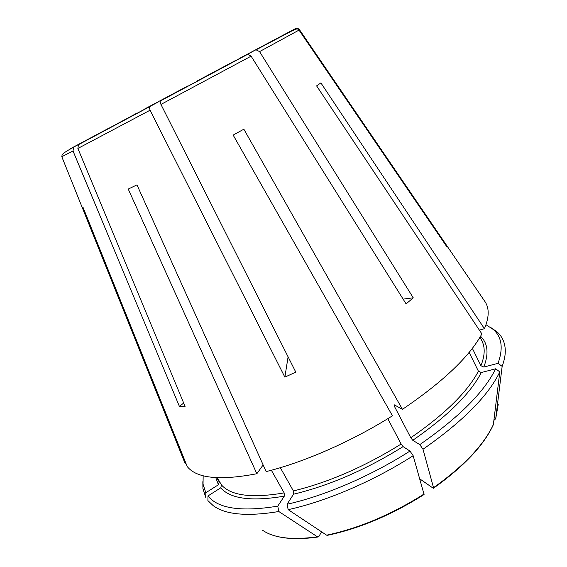 <?xml version="1.0" encoding="UTF-8"?>
<svg xmlns="http://www.w3.org/2000/svg" width="567" height="567" viewBox="0 0 567 567"><rect width="100%" height="100%" fill="white"/><g stroke="black" fill="none" stroke-linecap="round" stroke-linejoin="round"><path stroke-width="0.85" d="M183.68 403.052L179.399 406.397L185.076 406.411L77.885 148.455L150.057 110.225L149.199 106.894L158.966 101.592L79.111 144.224L78.473 144.705L77.885 148.455M74.256 146.796L112.238 126.476L74.256 146.796L73.533 147.377L73.03 150.992L179.399 406.397M108.708 128.255L70.577 148.611L108.708 128.255M445.187 244.327L445.712 244.086L446.789 246.68L299.022 30.108L297.661 28.974L294.705 29.023L228.352 64.518L294.705 29.023M469.129 352.398L478.406 371.194C467.534 391.896 444.996 414.087 410.791 437.759L394.391 406.305L394.299 404.838L402.45 409.353C443.033 381.768 469.511 356.615 481.886 333.899L316.599 85.879L320.887 82.895L484.431 328.697C489.115 317.541 489.406 308.668 485.302 302.098L484.19 300.46M478.406 371.194L481.326 372.526L495.657 368.791L499.803 371.895L493.368 424.555C483.913 444.882 463.962 465.932 433.521 487.698L422.996 449.255C462.693 421.564 488.3 395.773 499.803 371.895M493.049 425.37L493.368 424.555M247.581 54.333L160.05 101.103L247.581 54.333L251.11 56.161L406.1 303.898L413.244 297.803L403.116 299.121M185.919 463.289L185.289 463.686L82.024 206.912L82.952 207.146L187.252 466.606C196.664 478.413 219.861 480.781 256.844 473.728L128.234 189.052L136.966 184.885L266.136 471.588C303.955 462.303 351.852 441.353 392.449 415.795L233.157 135.081L243.853 129.184L402.45 409.353M327.606 535.291C359.549 528.508 391.705 514.921 424.081 494.523L413.166 455.726L409.976 451.063L403.102 446.626L401.124 444.067L387.8 418.673M256.844 473.728L263.138 464.933M321.567 531.811L318.952 536.382L318.37 536.935L317.428 536.807L278.829 511.526L277.766 506.147L284.308 496.153L284.159 492.893L271.366 470.234M235 60.782L196.444 81.329M187.663 86.021L144.061 109.311M327.598 535.283L326.627 535.17L288.164 509.655C325.975 501.462 373.355 481.234 413.166 455.726M288.164 509.655L287.086 504.24C324.267 496.033 370.797 476.103 409.976 451.063M401.124 444.067C364.432 466.797 328.513 482.425 293.373 490.937L293.536 494.211L287.086 504.24M422.996 449.255L419.8 444.62C458.866 417.454 484.147 392.173 495.657 368.791M410.791 437.759L412.776 440.304L419.8 444.62M202.837 481.666L202.915 488.541L205.736 497.372L205.814 492.744L218.423 484.75L219.216 481.936L216.764 477.712L219.216 481.936M203.163 475.741L203.043 484.161L205.814 492.744M183.999 460.751L185.289 463.686M493.878 420.388L495.707 418.729L502.149 366.388C504.41 360.293 505.452 354.772 505.268 349.825C504.906 342.262 502.071 336.203 496.763 331.645L491.086 327.754M502.149 366.388L498.039 363.312C503.475 348.095 501.816 336.763 493.049 329.314L485.99 324.728M480.058 337.124L482.035 341.164C485.224 347.578 484.856 355.771 480.929 365.743L483.821 367.062L498.039 363.312M277.766 506.147C241.308 512.051 218.047 508.649 207.976 495.941L207.898 500.618L213.291 505.729C225.609 514.744 247.46 516.679 278.829 511.526M207.976 495.941L220.712 487.854L221.513 485.012L217.289 477.74M288.093 356.834L284.868 377.147L295.79 372.115L160.943 104.42L160.05 101.103M284.868 377.147L150.057 110.225M111.068 127.093L136.371 113.428M445.712 244.086L299.532 29.782C298.355 28.364 296.938 28.01 295.258 28.711L247.495 54.248M295.258 28.711L240.706 57.749M413.244 297.803L259.566 51.611L256.036 49.804M419.835 478.917L433.053 488.116L433.422 488.265L433.521 487.698M484.431 328.697L479.384 330.143M480.929 365.743L472.361 348.351M293.373 490.937L280.318 467.69M424.166 493.956C391.386 514.609 358.876 528.345 326.627 535.17M403.102 446.626C365.793 469.774 329.271 485.636 293.536 494.211M481.326 372.526C470.397 393.604 447.554 416.199 412.776 440.304M218.423 484.75L215.779 477.655M498.23 404.448L495.707 418.729M480.561 336.274C487.861 343.226 488.952 353.489 483.821 367.062M317.428 536.807C292.154 540.28 273.882 538.104 262.599 530.258M284.159 492.893C252.01 498.386 231.13 495.756 221.513 485.012M284.308 496.153C251.62 501.653 230.422 498.889 220.712 487.854M79.111 144.224L149.199 106.894M73.519 147.37C67.544 150.383 63.752 152.835 62.129 154.72L61.803 156.719L73.03 150.992M259.566 51.611L299.022 30.108M160.943 104.42L251.11 56.161M394.391 406.305L395.553 405.533M203.043 484.161L202.915 488.541M493.049 329.314L496.763 331.645M78.473 144.698L149.107 106.986M297.668 28.952C297.845 28.463 295.875 29.137 291.75 30.987L256.433 49.655M247.935 54.198L159.972 101.188M275.257 535.943C286.484 539.139 300.723 539.486 317.967 536.999M495.912 418.127L495.707 418.751M493.049 425.378C483.453 445.761 463.615 466.698 433.542 488.187M61.803 156.719L184.736 462.587M376.013 141.906L485.302 302.098"/></g></svg>
